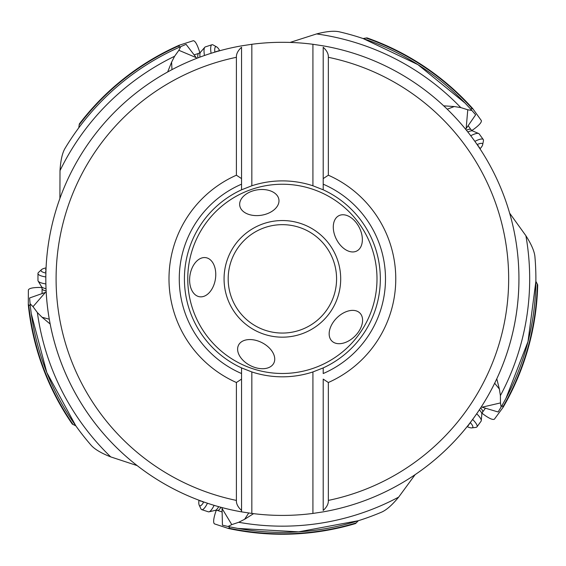 <?xml version="1.0" encoding="UTF-8"?>
<svg xmlns="http://www.w3.org/2000/svg" width="566" height="566" viewBox="0 0 566 566"><rect width="100%" height="100%" fill="white"/><g stroke="black" fill="none" stroke-linecap="round" stroke-linejoin="round"><path stroke-width="0.85" d="M171.972 69.646L171.604 62.154L174.604 56.267L178.863 50.296L196.246 57.647L196.536 58.432M179.033 47.367A253.511 253.511 0 0 0 179.005 47.381A253.511 253.511 0 0 1 179.033 47.367L179.252 45.216L193.331 40.71C195.086 40.879 197.025 44.127 199.14 50.459L199.848 52.808M178.863 50.296L180.766 46.603L186.08 44.353L196.246 57.647M180.766 46.603A253.511 253.511 0 0 0 65.302 147.924C62.409 152.509 60.647 160.079 60.01 170.635A247.307 247.307 0 0 1 174.604 56.267M177.13 48.23A253.511 253.511 0 0 0 172.807 50.254A253.511 253.511 0 0 1 177.13 48.23L178.177 47.756A253.511 253.511 0 0 1 178.884 47.438A253.511 253.511 0 0 0 178.177 47.756M176.705 48.428L176.252 48.634M174.873 49.277L173.868 49.744M172.708 50.303L172.036 50.622M179.252 45.216A255.393 255.393 0 0 0 79.325 123.954L78.766 127.838A253.511 253.511 0 0 1 171.604 50.834L176.946 48.315M59.897 198.482L60.01 170.635M171.618 50.827A253.511 253.511 0 0 1 171.632 50.82A253.511 253.511 0 0 0 171.618 50.827L171.604 50.834A253.511 253.511 0 0 0 78.766 127.838M167.656 71.981L171.604 62.154M471.86 130.513L473.876 129.112C479.246 125.143 481.737 122.306 481.355 120.579L472.723 108.58A255.393 255.393 0 0 0 366.952 37.88L363.089 38.538A253.511 253.511 0 0 1 465.011 103.04L469.058 107.342M471.86 110.448L467.771 109.776L466.143 128.588L475.652 114.806L471.86 110.448A253.511 253.511 0 0 0 339.826 31.944C334.57 30.614 326.823 31.272 316.592 33.932L290.068 42.429M470.601 109.04L470.587 109.019A253.511 253.511 0 0 1 470.601 109.04L472.723 108.58M447.232 109.21L454.243 106.542L460.766 107.575L467.771 109.776M466.143 128.588L465.493 129.098M503.188 403.402L506.025 398.223A253.511 253.511 0 0 0 535.875 281.359A253.511 253.511 0 0 1 506.025 398.223L528 341.588L535.875 281.359L537.7 284.832A255.393 255.393 0 0 1 503.139 407.265L494.394 419.187C492.873 420.078 489.399 418.585 483.972 414.708L482.02 413.23M509.612 213.113L525.892 235.711C531.58 244.625 534.608 251.785 534.962 257.19A253.511 253.511 0 0 1 501.101 407.025L500.471 402.928L500.401 395.584L499.375 389.061L494.67 383.217M502.063 405.369A253.511 253.511 0 0 1 502.049 405.39L502.063 405.369A253.511 253.511 0 0 1 502.049 405.39L503.139 407.265M500.471 402.928L482.083 407.195L481.39 406.735M232.166 527.342L237.968 528.446A253.511 253.511 0 0 0 358.335 520.72A253.511 253.511 0 0 1 237.968 528.446L298.615 531.849L358.335 520.72L355.597 523.529A255.393 255.393 0 0 1 228.473 528.495L214.436 523.861C213.113 522.694 213.46 518.93 215.469 512.57L216.276 510.249M415.126 474.655L398.662 497.118C391.948 505.289 386.069 510.376 381.038 512.379A253.511 253.511 0 0 1 228.07 526.479L231.777 524.618L238.732 522.284L244.618 519.291L248.729 513.008M229.945 526.889A253.511 253.511 0 0 1 229.916 526.882L229.945 526.882A253.511 253.511 0 0 1 229.916 526.882L228.473 528.495M231.777 524.618L222.035 508.445L222.261 507.645M30.281 305.612L28.3 304.734A255.393 255.393 0 0 0 72.306 424.104L75.83 425.837A253.511 253.511 0 0 1 31.279 313.748L46.787 372.485L75.83 425.837A253.511 253.511 0 0 1 31.279 313.748L30.599 308.435M49.292 319.21L42.047 317.25L37.377 312.574L33.012 306.68L30.09 303.73A253.511 253.511 0 0 0 90.772 444.848C94.239 449.015 100.889 453.033 110.731 456.896L137.184 465.613M41.884 287.5L39.429 287.443C32.757 287.5 29.071 288.335 28.371 289.948L28.3 304.734M33.012 306.68L45.379 292.417L46.214 292.381M240.019 206.739A19.796 12.855 171.2 0 0 261.301 215.257A19.796 12.855 171.2 0 0 278.889 199.515L278.635 198.376A19.796 12.855 171.2 0 0 257.353 189.851A19.796 12.855 171.2 0 0 240.019 206.739M200.697 296.853A19.796 12.855 99.2 0 0 215.377 279.25A19.796 12.855 99.2 0 0 205.84 257.657L204.68 257.551A19.796 12.855 99.2 0 0 189.992 275.154A19.796 12.855 99.2 0 0 200.697 296.853M274.248 362.106A19.796 12.855 27.2 0 0 262.044 342.699A19.796 12.855 27.2 0 0 238.562 345.097L238.102 346.173A19.796 12.855 27.2 0 0 250.306 365.572A19.796 12.855 27.2 0 0 274.248 362.106M359.035 312.312A19.796 12.855 -44.8 0 0 336.812 317.922A19.796 12.855 -44.8 0 0 331.839 341.001L332.716 341.765A19.796 12.855 -44.8 0 0 354.939 336.154A19.796 12.855 -44.8 0 0 359.035 312.312M337.881 216.29A19.796 12.855 -116.8 0 0 336.353 239.163A19.796 12.855 -116.8 0 0 356.757 251.021L357.762 250.427A19.796 12.855 -116.8 0 0 359.297 227.553A19.796 12.855 -116.8 0 0 337.881 216.29M323.207 367.907L312.927 371.94A97.968 97.968 0 0 1 251.835 371.94L241.548 367.907A97.968 97.968 0 0 1 241.548 189.808L251.835 185.775A97.968 97.968 0 0 1 312.927 185.775L323.207 189.808A97.968 97.968 0 0 1 323.207 367.907L323.207 373.539A103.104 103.104 0 0 0 323.207 184.183L323.207 47.254C326.83 50.593 328.549 53.947 328.351 57.308L328.351 175.205L323.207 178.608L323.207 189.808M328.351 382.51L328.351 500.408C328.549 503.768 326.83 507.122 323.207 510.461L323.207 379.114L328.351 382.51A113.391 113.391 0 0 0 328.351 175.205M323.207 511.862L312.927 513.433A236.553 236.553 0 0 1 251.835 513.433L241.548 511.862A236.553 236.553 0 0 1 241.548 45.853L251.835 44.282A236.553 236.553 0 0 1 312.927 44.282L323.207 45.853A236.553 236.553 0 0 1 323.207 511.862A236.553 236.553 0 0 0 518.93 278.861M236.404 175.205L236.404 57.308C236.206 53.947 237.925 50.6 241.548 47.254L241.548 178.608L236.404 175.205A113.391 113.391 0 0 0 236.404 382.51L236.404 500.408C236.206 503.768 237.925 507.122 241.548 510.461L241.548 373.539A103.104 103.104 0 0 1 241.548 184.183L241.548 189.808M241.548 511.862L241.548 510.461L241.548 511.862A236.553 236.553 0 0 1 45.825 278.861M241.548 178.608L241.548 184.183L241.548 178.608M241.548 367.907L241.548 379.114L236.404 382.51M251.835 513.433L251.835 371.94M251.835 185.775L251.835 44.282M312.927 513.433L312.927 371.94M312.927 185.775L312.927 44.282M443.673 105.828L454.243 106.542M469.193 107.498A253.511 253.511 0 0 0 465.938 104.01A253.511 253.511 0 0 1 469.193 107.498L469.971 108.347A253.511 253.511 0 0 1 470.495 108.92A253.511 253.511 0 0 0 469.971 108.347M468.874 107.151L468.542 106.783M467.502 105.665L466.745 104.859M465.86 103.925L465.344 103.387M496.785 378.796L499.375 389.061M482.083 407.195L498.122 411.977L501.101 407.025M503.082 403.579A253.511 253.511 0 0 0 505.396 399.398A253.511 253.511 0 0 1 503.082 403.579L502.516 404.577A253.511 253.511 0 0 1 502.127 405.256A253.511 253.511 0 0 0 502.516 404.577M504.299 401.407L504.83 400.438M505.445 399.299L505.799 398.648M253.589 513.652L244.618 519.291M50.176 324.035L42.047 317.25M45.379 292.417L29.588 297.978L30.09 303.73M30.507 307.663L30.387 306.546M31.272 313.67L30.833 310.352M30.748 309.659L30.606 308.456M222.035 508.445L222.445 525.177L228.07 526.479M231.961 527.307A253.511 253.511 0 0 0 236.652 528.212A253.511 253.511 0 0 1 231.961 527.307L230.836 527.073A253.511 253.511 0 0 1 230.079 526.911A253.511 253.511 0 0 0 230.836 527.073M232.541 527.42L232.909 527.491M234.409 527.788L235.491 527.993M236.758 528.227L237.494 528.361M336.579 278.861A54.202 54.202 0 0 1 282.455 333.063A54.202 54.202 0 0 1 228.176 278.861A54.202 54.202 0 0 1 282.3 224.66A54.202 54.202 0 0 1 336.579 278.861M42.075 293.577L42.075 288.724A12.855 3.113 0 0 0 46.136 290.988M46.079 267.902A13.881 3.361 0 0 0 41.488 269.657L38.495 272.465A16.973 4.104 0 0 0 37.964 273.484L37.964 280.474A16.973 4.104 180 0 0 38.141 281.061A16.973 4.104 180 0 0 45.881 283.941M41.488 269.657A13.881 3.361 0 0 0 41.049 270.491A13.881 3.361 0 0 0 45.896 273.045M45.931 271.8A1.903 0.46 180 0 1 45.57 271.531A1.903 0.46 180 0 1 45.945 271.263M46.002 269.741A1.903 0.46 180 0 1 45.57 269.451A1.903 0.46 180 0 1 46.023 269.154M37.964 273.484A16.973 4.104 0 0 0 45.832 276.951M194.124 54.867L198.737 53.367A12.855 3.113 72 0 0 197.838 57.93M219.778 50.742A13.881 3.361 72 0 0 216.693 46.914L213.099 44.94A16.973 4.104 72 0 0 211.96 44.742L205.316 46.907A16.973 4.104 -108 0 0 204.807 47.254A16.973 4.104 -108 0 0 204.46 55.503M216.693 46.914A13.881 3.361 72 0 0 215.759 46.752A13.881 3.361 72 0 0 214.832 52.15M216.021 51.803A1.903 0.46 -108 0 1 216.162 51.379A1.903 0.46 -108 0 1 216.545 51.648M218.002 51.23A1.903 0.46 -108 0 1 218.151 50.735A1.903 0.46 -108 0 1 218.568 51.074M211.96 44.742A16.973 4.104 72 0 0 211.097 53.303M468.132 125.702L470.99 129.635A12.855 3.113 144 0 0 466.37 130.18M479.989 148.83A13.881 3.361 144 0 0 482.671 144.712L483.442 140.686A16.973 4.104 144 0 0 483.272 139.54L479.169 133.887A16.973 4.104 -36 0 0 478.673 133.512A16.973 4.104 -36 0 0 470.721 135.734M482.671 144.712A13.881 3.361 144 0 0 482.536 143.778A13.881 3.361 144 0 0 477.117 144.563M477.817 145.582A1.903 0.46 -36 0 1 478.263 145.589A1.903 0.46 -36 0 1 478.121 146.035M478.97 147.294A1.903 0.46 -36 0 1 479.487 147.28A1.903 0.46 -36 0 1 479.296 147.783M483.272 139.54A16.973 4.104 144 0 0 474.867 141.366M485.437 408.192L482.586 412.126A12.855 3.113 -144 0 0 480.633 407.902M467.113 426.615A13.881 3.361 -144 0 0 471.853 427.896L475.921 427.38A16.973 4.104 -144 0 0 476.954 426.87L481.065 421.217A16.973 4.104 36 0 0 481.27 420.637A16.973 4.104 36 0 0 476.699 413.753M471.853 427.896A13.881 3.361 -144 0 0 472.702 427.479A13.881 3.361 -144 0 0 470.275 422.561M469.518 423.545A1.903 0.46 36 0 1 469.653 423.976A1.903 0.46 36 0 1 469.186 423.976M468.252 425.172A1.903 0.46 36 0 1 468.429 425.66A1.903 0.46 36 0 1 467.884 425.639M476.954 426.87A16.973 4.104 -144 0 0 472.624 419.441M222.12 511.947L217.5 510.447A12.855 3.113 -72 0 0 220.91 507.285M198.942 500.21A13.881 3.361 -72 0 0 199.182 505.113L200.93 508.827A16.973 4.104 -72 0 0 201.737 509.648L208.38 511.813A16.973 4.104 108 0 0 209.003 511.827A16.973 4.104 108 0 0 214.132 505.353M199.182 505.113A13.881 3.361 -72 0 0 199.848 505.792A13.881 3.361 -72 0 0 203.767 501.971M202.6 501.554A1.903 0.46 108 0 1 202.232 501.816A1.903 0.46 108 0 1 202.09 501.37M200.661 500.853A1.903 0.46 108 0 1 200.251 501.172A1.903 0.46 108 0 1 200.109 500.648M201.737 509.648A16.973 4.104 -72 0 0 207.467 503.238M179.302 45.641A254.976 254.976 0 0 0 79.318 124.654M376.998 278.861A94.621 94.621 0 0 0 282.377 184.24A94.621 94.621 0 0 0 187.756 278.861A94.621 94.621 0 0 0 282.377 373.482A94.621 94.621 0 0 0 376.998 278.861M224.065 279.031A58.312 58.312 0 0 1 282.293 220.542A58.312 58.312 0 0 1 340.69 278.691A58.312 58.312 0 0 1 340.697 278.861A58.312 58.312 0 0 1 282.462 337.173A58.312 58.312 0 0 1 224.065 279.031M236.404 57.308A226.266 226.266 0 0 0 236.404 500.408M328.351 57.308A226.266 226.266 0 0 1 328.351 500.408M316.592 33.932A247.307 247.307 0 0 1 460.766 107.575M363.089 38.538A253.511 253.511 0 0 1 465.011 103.04L417.941 64.644L363.089 38.538M472.327 108.757A254.976 254.976 0 0 0 366.287 38.085M525.892 235.711A247.307 247.307 0 0 1 500.401 395.584M502.849 406.947A254.976 254.976 0 0 0 537.297 284.259M398.662 497.118A247.307 247.307 0 0 1 238.732 522.284M110.731 456.896A247.307 247.307 0 0 1 37.377 312.574M28.725 304.826A254.976 254.976 0 0 0 72.972 424.33M228.692 528.12A254.976 254.976 0 0 0 356.014 522.97M46.03 288.695A13.549 3.276 180 0 1 41.53 286.7L38.141 281.061M199.982 57.116A13.549 3.276 -108 0 1 200.491 52.221L204.807 47.254M467.806 131.977A13.549 3.276 -36 0 1 472.617 130.944L478.673 133.512M479.374 409.819A13.549 3.276 36 0 1 481.836 414.086L481.27 420.637M218.702 506.683A13.549 3.276 108 0 1 215.405 510.341L209.003 511.827M468.698 106.953L466.497 104.597M503.443 402.935L504.568 400.912M504.575 400.905L505.006 400.112M30.5 307.593L30.599 308.406M232.683 527.448L235.852 528.064M236.178 528.12L236.56 528.191M42.075 288.724L41.53 286.7M198.737 53.367L200.491 52.221M470.99 129.635L472.617 130.944M482.586 412.126L481.836 414.086M217.5 510.447L215.405 510.341"/></g></svg>
